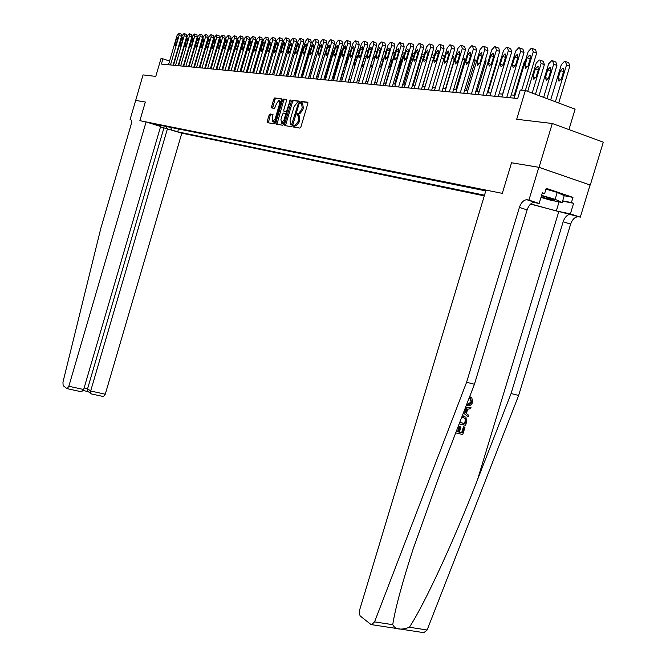 <?xml version="1.0" encoding="UTF-8"?>
<svg xmlns="http://www.w3.org/2000/svg" width="666" height="666" viewBox="0 0 666 666"><rect width="100%" height="100%" fill="white"/><g stroke="black" fill="none" stroke-linecap="round" stroke-linejoin="round"><path stroke-width="1" d="M293.481 126.082L293.623 127.048L299.933 128.097L300.915 126.898L307.817 103.58L307.592 102.206L301.199 101.382L300.541 102.223L300.691 103.18L301.507 103.288L302.197 107.667L301.623 109.599L298.609 113.445L297.669 113.32L297.011 114.161L297.153 115.118L297.968 115.235L298.651 119.647L298.077 121.578L295.088 125.399L294.131 125.25L293.481 126.082M298.251 115.335L299.126 115.626L299.808 120.03L299.242 121.961L296.245 125.782L295.288 125.633L294.588 127.206M307.875 102.489L302.356 101.773L301.631 103.313M301.823 103.397L302.664 103.68L303.355 108.059L302.78 109.99L299.767 113.836L298.818 113.703L298.11 115.268M270.005 113.969L269.089 115.126L267.249 121.362L267.432 122.686L273.967 123.776L274.858 122.611L281.502 100.125L281.31 98.809L274.708 97.952L273.818 99.117L271.586 106.66L271.77 107.975L274.592 108.375L276.59 103.455L278.996 100.325L279.578 103.863L275.216 118.648L272.835 121.753L272.244 118.182L272.785 114.394L270.005 113.969L271.129 114.344L270.213 115.493L268.323 122.835M539.044 167.333L511.538 162.762L502.306 193.365L486.03 190.101L359.548 610.264L359.374 613.736L360.189 615.983L370.696 624.283L371.628 624.666L374.567 621.878L466.591 382.267L519.413 207.384C521.128 202.572 523.576 200.016 526.781 199.708L528.921 200.1L538.836 167.291L590.276 185.081L539.044 167.333L552.297 123.501L516.691 119.272L525.357 90.501L520.254 90.052L517.715 98.476L161.397 64.069L162.929 58.833L160.972 58.658L155.786 76.407L143.04 74.9L135.664 100.424M130.944 119.788L130.095 119.522L135.673 100.408L145.33 102.015L135.598 100.4M538.836 167.291L511.538 162.762L502.306 193.365L139.877 120.671L145.33 102.015L139.877 120.671L146.087 121.92L68.831 386.263L83.666 389.493L160.623 126.498L146.087 121.92M284.64 124.226L284.84 125.583L291.675 126.723L292.64 125.541L299.459 102.481L299.25 101.124L292.307 100.233L291.383 101.423L284.64 124.226L285.789 124.6L285.747 125.732M282.692 125.225L276.024 124.117L275.841 122.777L282.492 100.258L283.4 99.076L286.297 99.45L286.488 100.782L283.774 109.973L283.974 111.314L285.922 111.597L286.838 110.414L290.318 99.975L283.641 124.059L282.692 125.225M552.297 123.501L603.304 142.166L590.276 185.081M160.523 126.856L181.81 133.175L484.29 195.887M484.498 195.188L177.689 131.826L171.47 129.912M156.602 125.233L151.124 123.46L485.789 190.892M568.93 129.587L575.108 109.166L525.357 90.501L536.613 53.18L533.241 51.856L532.209 48.427L531.168 48.377L528.163 51.623L514.152 98.135M169.572 61.081L162.929 58.833M515.009 95.288L511.23 94.93M502.73 94.139L499.109 93.798L508.649 62.071M490.759 93.015L487.287 92.699M479.095 91.933L475.774 91.617M467.723 90.867L464.543 90.568M456.635 89.827L453.588 89.544M445.82 88.819L442.898 88.545M435.264 87.837L432.467 87.571M424.966 86.871L422.286 86.622M414.91 85.931L412.346 85.689M405.086 85.015L402.639 84.782M395.487 84.116L393.148 83.899M386.114 83.242L383.874 83.034M376.956 82.384L374.808 82.184M367.998 81.552L365.942 81.36M359.24 80.728L357.276 80.544M350.674 79.928L348.793 79.754M342.291 79.146L340.493 78.979M334.082 78.38L332.367 78.222M326.057 77.631L324.417 77.481M318.198 76.898L316.633 76.748M310.498 76.174L309.007 76.041M302.955 75.474L301.531 75.341M295.571 74.783L294.214 74.659M288.328 74.109L287.038 73.984M281.235 73.443L280.003 73.327M274.284 72.794L273.11 72.686M267.466 72.153L266.35 72.053M260.781 71.528L259.723 71.428M254.221 70.921L253.213 70.821M247.785 70.313L246.836 70.23M241.475 69.73L240.568 69.639M235.273 69.147L234.424 69.073M229.196 68.581L228.388 68.506M223.227 68.024L222.461 67.949M217.366 67.474L216.641 67.408M211.605 66.933L210.931 66.875M205.952 66.409L205.319 66.35M200.399 65.892L199.8 65.834M194.938 65.376L194.38 65.326M189.577 64.877L189.052 64.827M184.307 64.386L183.824 64.344M179.121 63.903L178.671 63.861M178.521 128.979L177.689 131.826M301.765 101.565L301.265 103.255M298.226 113.503L297.727 115.201M157.01 125.316L157.867 124.817M170.604 127.381L171.886 130.003M166.5 128.455L166.075 126.473M299.517 101.407L293.448 100.616L292.524 101.815L285.789 124.6M300.549 103.088L300.724 102.289M297.019 115.027L297.252 114.236M293.415 126.723L293.714 126.157M291.558 124.825L298.218 103.788L298.068 102.83L297.119 102.714L294.131 106.552L290.06 120.305L290.717 124.692L292.74 125.208L291.591 124.825M299.242 103.23L298.135 102.855M291.625 124.992L290.717 124.692M292.715 125.208L291.866 125.066M286.555 99.725L284.532 99.459L283.624 100.641L276.931 124.267M285.031 111.663L287.221 111.938M280.96 119.497L281.576 123.118L284.007 119.98L285.564 114.71L285.364 113.362L283.425 113.07L282.517 114.244L280.96 119.497M282.351 123.368L284.082 122.569M286.663 113.828L285.448 113.386M273.018 114.635L271.129 114.344M273.601 122.003L275.266 121.245M280.977 101.898L279.362 100.441M281.568 99.076L275.832 98.335L274.933 99.5L272.652 108.1M558.699 103.014L569.83 66.192L568.731 62.779L566.158 61.763M550.665 100L561.355 64.602L564.393 61.43L565.459 61.488L566.541 64.91L555.402 101.773M560.497 70.579L558.116 78.463L559.007 81.219L561.421 78.696L563.811 70.787L562.92 68.049L560.497 70.579L563.519 71.753M521.694 90.185L533.241 51.856M527.264 57.659L529.661 55.078L530.511 57.834L528.096 65.851L525.707 68.423L524.858 65.659L527.264 57.659L530.219 58.808M532.892 48.693L535.572 49.742L536.613 53.18M456.243 431.501L458.391 432.001L459.973 426.756L460.939 426.981L459.357 432.226L462.246 432.9L464.027 427.023L464.985 427.247L463.461 426.756L461.68 432.634L459.407 432.059M460.939 426.981L459.224 426.398L457.642 431.643L456.302 431.352M466.816 404.029L467.399 404.22C469.314 404.811 470.754 404.054 471.719 401.956L470.479 398.643L471.178 397.294L470.454 396.986L469.738 398.318L471.162 401.706L468.439 404.021M530.552 204.087L580.302 217.158L590.051 185.04M466.591 382.267L474.433 384.257L440.742 471.761L413.17 548.909C402.106 583.141 395.296 608.399 392.74 624.683C395.229 629.528 400.79 630.386 409.423 627.255C424.908 603.446 454.295 539.893 477.522 479.711L511.08 393.531L563.17 221.728C564.868 217.008 567.357 214.519 570.629 214.261L571.187 214.335M463.361 412.995L468.165 416.725L463.444 412.778M465.126 408.416L471.045 407.209L465.334 407.875M511.08 393.531L518.648 395.446L570.62 224.167C572.31 219.464 574.8 216.991 578.088 216.741L578.654 216.808M534.149 202.156L534.507 202.273C531.293 202.572 528.837 205.12 527.122 209.907L474.433 384.257M409.423 627.255L427.122 629.986L518.648 395.446M528.921 200.1L539.152 203.496L542.39 192.79L544.638 193.54L542.299 193.09M564.21 195.729L572.976 197.394L546.22 188.32L544.638 193.54M572.976 197.394L571.411 202.556L573.601 203.297L570.396 213.869L580.302 217.158M530.719 203.929L556.318 210.947L570.396 213.869M539.152 203.496L533.566 202.356M427.122 629.986L423.884 632.658M573.601 203.297L562.579 201.132M562.662 200.841L571.411 202.556M470.479 398.643L469.738 398.318M471.719 401.956L471.162 401.706M467.399 404.22L466.841 403.971M471.178 397.294L471.778 397.735L472.718 402.056C471.561 405.061 469.655 406.252 466.983 405.627L466.283 405.411M471.045 407.209L470.596 408.708L467.682 409.224L466.4 413.478L468.623 415.226L468.165 416.725M463.927 411.53L465.559 412.82L466.591 409.407L464.61 409.757M465.684 409.573L464.868 412.271M462.212 415.992L465.942 417.207L466.65 421.761L465.567 425.333L459.199 423.826M459.731 422.444L465.026 423.701L465.775 419.147L463.378 417.54L461.655 417.432M463.819 416.142L463.061 415.784M465.026 423.701L459.79 422.286M465.651 421.645L465.084 421.378L464.46 423.434M465.775 419.147L465.143 418.847L465.084 421.378M465.234 418.423L464.535 418.106L465.143 418.847M464.985 427.247L462.787 434.532L455.71 432.892M464.027 427.023L463.461 426.756M462.246 432.9L461.68 432.634M459.973 426.756L459.224 426.398M458.391 432.001L457.642 431.643M79.229 391.308L66.95 388.603L63.12 385.631L62.954 382.201L100.807 228.388L130.952 125.108C131.751 121.986 131.643 120.155 130.636 119.63L130.095 119.522M167.482 128.655L90.659 391.017L105.27 394.197L103.455 396.561M181.81 133.175L105.27 394.197M67.183 388.694L68.831 386.263M163.928 127.93L87.587 388.728L90.659 391.017L90.751 393.506L91.475 393.964M88.262 391.633L87.679 391.2L87.587 388.728L84.116 387.97M79.687 391.408L82.276 391.092L83.666 389.493M546.919 98.593L556.926 65.434L555.877 62.063L553.296 61.056M539.035 95.629L548.618 63.869L551.59 60.731L552.622 60.789L553.671 64.161L543.647 97.361M547.76 69.763L545.412 77.547L546.27 80.261L548.634 77.78L550.99 69.963L550.133 67.266L547.76 69.763L550.707 70.904M535.439 94.281L544.363 64.685L543.348 61.364L540.759 60.356M527.697 91.375L536.205 63.145L539.11 60.057L540.118 60.107L541.133 63.437L532.192 93.065M535.347 68.964L533.033 76.648L533.866 79.329L536.172 76.873L538.494 69.164L537.67 66.5L535.347 68.964L538.22 70.072M514.235 95.213L524.1 62.446L525.657 59.94M501.881 96.945L515.684 51.041L518.631 47.844L519.647 47.885L520.637 51.274L506.751 97.419M510.381 97.769L523.984 52.581L520.637 51.274M514.793 57.001L517.141 54.454L517.957 57.168L515.576 65.085L513.236 67.624L512.42 64.893L514.793 57.001L517.673 58.117M520.296 48.143L522.977 49.192L523.984 52.581M489.926 95.796L503.538 50.483L506.418 47.319L507.4 47.361L508.358 50.708L494.672 96.254M498.26 96.595L511.679 51.99L508.358 50.708M502.647 56.369L504.945 53.846L505.727 56.527L503.379 64.344L501.09 66.85L500.308 64.152L502.647 56.369L505.452 57.443M508.025 47.602L510.714 48.651L511.679 51.99M478.271 94.664L491.699 49.933L494.513 46.811L495.479 46.853L496.395 50.15L482.892 95.113M486.455 95.454L499.683 51.424L496.395 50.15M490.809 55.744L493.056 53.255L493.814 55.902L491.491 63.611L489.26 66.092L488.503 63.428L490.809 55.744L493.539 56.793M496.078 47.086L498.759 48.127L499.683 51.424M502.572 94.122L512.837 60.523M466.908 93.573L480.161 49.401L482.917 46.312L483.849 46.354L484.74 49.609L471.42 94.006M474.95 94.347L488.003 50.866L484.74 49.609M479.27 55.136L481.468 52.672L482.192 55.286L479.911 62.904L477.722 65.351L476.989 62.721L479.27 55.136L481.934 56.152M484.432 46.578L487.112 47.611L488.003 50.866M541.092 197.094L554.77 200.333C554.62 199.708 550.208 198.177 541.508 195.721M545.97 189.136L557.217 192.424L564.235 195.671L562.162 202.497L550.665 200.225L541 197.394M541.608 195.371L555.128 199.325L562.162 202.497M557.217 192.424L555.128 199.325M487.887 92.749L497.152 61.905L497.236 59.582M476.914 91.725L486.063 61.247L485.755 58.342M466.208 90.726L475.233 60.606L474.45 57.534M455.744 89.743L464.66 59.99L463.403 56.768M455.835 92.499L468.906 48.876L471.603 45.829L472.519 45.871L473.368 49.084L460.231 92.924M463.736 93.265L476.606 50.325L473.368 49.084M468.015 54.537L470.171 52.114L470.87 54.687L468.614 62.213L466.475 64.627L465.775 62.038L468.015 54.537L470.621 55.528M473.068 46.087L475.749 47.111L476.606 50.325M445.03 91.458L457.925 48.368L460.572 45.363L461.463 45.396L462.287 48.568L449.317 91.875M452.788 92.208L465.492 49.8L462.287 48.568M457.043 53.963L459.157 51.565L459.831 54.113L457.6 61.538L455.502 63.928L454.828 61.364L457.043 53.963L459.582 54.928M461.996 45.604L464.668 46.628L465.492 49.8M434.482 90.443L447.211 47.877L449.808 44.897L450.674 44.938L451.465 48.069L438.669 90.842M442.116 91.175L454.653 49.284L451.465 48.069M446.337 53.397L448.401 51.024L449.05 53.538L446.853 60.881L444.796 63.237L444.147 60.714L446.337 53.397L448.817 54.337M451.19 45.13L453.854 46.154L454.653 49.284M424.192 89.444L436.763 47.394L439.302 44.447L440.151 44.489L440.909 47.586L428.28 89.843M431.693 90.168L444.072 48.785L440.909 47.586M435.889 52.847L437.912 50.499L438.536 52.989L436.372 60.24L434.349 62.571L433.724 60.073L435.889 52.847L438.303 53.763M440.642 44.672L443.306 45.688L444.072 48.785M414.144 88.478L426.556 46.92L429.046 44.014L429.87 44.048L430.611 47.103L418.14 88.861M421.52 89.186L433.741 48.293L430.611 47.103M425.682 52.306L427.672 49.992L428.271 52.447L426.132 59.607L424.15 61.913L423.551 59.449L425.682 52.306L428.047 53.197M430.344 44.231L433 45.23L433.741 48.293M445.529 88.794L454.337 59.374L453.579 56.369L452.639 56.019M404.337 87.529L416.591 46.453L419.031 43.581L419.838 43.615L420.546 46.637L408.233 87.904M411.588 88.228L423.651 47.81L420.546 46.637M415.717 51.782L417.665 49.492L418.248 51.915L416.133 58.999L414.194 61.28L413.611 58.841L415.717 51.782L418.032 52.647M420.296 43.79L422.943 44.788L423.651 47.81M442.124 55.286L443.514 55.811L444.455 57.109M394.755 86.605L406.851 46.004L409.249 43.165L410.04 43.198L410.722 46.187L398.559 86.971M401.889 87.296L413.802 47.344L410.722 46.187M405.985 51.274L407.9 49.009L408.458 51.399L406.368 58.4L404.47 60.656L403.904 58.25L405.985 51.274L408.241 52.114M410.481 43.365L413.12 44.356L413.802 47.344M431.601 55.444L422.56 86.647M431.859 54.579L434.299 55.628M385.389 85.698L397.336 45.563L399.692 42.757L400.457 42.791L401.115 45.738L389.102 86.056M392.407 86.38L404.179 46.886L401.115 45.738M396.478 50.774L398.351 48.535L398.892 50.899L396.828 57.817L394.963 60.04L394.422 57.667L396.478 50.774L398.684 51.59M400.882 42.949L403.513 43.939L404.179 46.886M421.778 54.096L421.778 56.527L413.053 85.756M421.836 53.896L424.217 54.754M417.391 68.789L419.697 61.072M376.232 84.815L388.045 45.138L390.351 42.358L391.1 42.391L391.733 45.305L379.87 85.165M383.141 85.481L394.772 46.437L391.733 45.305M387.179 50.283L389.019 48.069L389.543 50.408L387.504 57.243L385.672 59.449L385.148 57.101L387.179 50.283L389.335 51.082M391.508 42.541L394.13 43.523L394.772 46.437M412.054 53.213L412.379 55.977L403.754 84.89M407.234 69.364L410.214 60.956L410.281 59.166M367.282 83.949L378.954 44.714L381.218 41.966L381.951 42L382.567 44.88L370.837 84.291M374.084 84.607L385.572 46.004L382.567 44.88M378.097 49.8L379.903 47.611L380.403 49.925L378.388 56.685L376.59 58.866L376.09 56.543L378.097 49.8L380.203 50.583M382.351 42.149L384.956 43.123L385.572 46.004M402.472 52.606L403.18 55.444L394.655 84.041M397.577 69.048L399.076 66.975L401.049 60.365L400.857 58.217M358.533 83.108L370.063 44.306L372.286 41.583L373.01 41.617L373.593 44.464L362.013 83.441M365.234 83.749L376.581 45.579L373.593 44.464M369.214 49.334L370.987 47.169L371.462 49.45L369.48 56.144L367.715 58.3L367.232 56.002L369.214 49.334L371.278 50.092M373.385 41.758L375.99 42.724L376.581 45.579M393.09 52.09L393.573 52.123L394.18 54.928L385.756 83.208M388.228 68.398L390.134 66.334L392.083 59.79L391.458 57.551M379.187 67.466L379.662 67.774L381.385 65.701L383.308 59.232L382.825 57.01L382.234 57.234M385.581 53.405L384.79 51.64L383.907 51.615M370.487 66.076L371.129 67.133L372.818 65.085L374.725 58.683L374.259 56.477L373.06 57.409M376.856 51.757L376.198 51.174L374.866 51.357M366.425 56.535L365.867 55.969L364.194 58.009L362.321 64.327L362.77 66.508L363.603 66.034M368.123 50.832L367.108 50.674L365.925 51.424M348.801 79.754L356.818 52.764L358.882 50.225L359.482 50.258M357.908 55.544L356.01 57.484L354.154 63.736L354.853 65.851M340.867 79.013L348.801 52.298L350.999 49.8M349.459 54.987L347.993 56.968L346.154 63.153L346.412 65.26M333.1 78.288L340.942 51.84L342.682 49.392M341.075 54.803L340.135 56.468L338.253 64.311M325.483 77.572L333.241 51.399L334.457 49.276M332.625 55.469L330.527 62.546M318.015 76.881L326.265 49.65M309.282 76.066L316.816 49.642M302.164 75.4L309.432 50.824L309.44 48.601M295.196 74.75L302.389 50.408L302.106 47.96M294.871 47.477L295.579 49.559M287.779 46.986L288.828 47.736M280.836 46.512L281.918 46.903M349.975 82.276L361.372 43.898L363.553 41.209L364.26 41.242L364.826 44.064L353.371 82.609M356.568 82.917L367.79 45.155L364.826 44.064M360.522 48.876L362.262 46.728L362.729 48.993L360.764 55.603L359.024 57.742L358.558 55.469L360.522 48.876L362.537 49.617M364.627 41.375L367.216 42.341L367.79 45.155M341.6 81.468L352.863 43.506L355.011 40.842L355.694 40.876L356.243 43.665L344.93 81.793M348.093 82.101L359.182 44.747L356.243 43.665M352.014 48.427L353.729 46.304L354.179 48.543L352.231 55.087L350.532 57.193L350.083 54.953L352.014 48.427L353.996 49.151M356.052 41.009L358.633 41.966L359.182 44.747M333.4 80.678L344.538 43.123L346.645 40.493L347.319 40.518L347.852 43.273L336.663 80.994M339.802 81.294L350.766 44.347L347.852 43.273M343.698 47.994L345.379 45.887L345.812 48.102L343.889 54.57L342.216 56.66L341.783 54.446L343.698 47.994L345.637 48.701M347.66 40.643L350.233 41.592L350.766 44.347M325.383 79.903L336.397 42.741L338.461 40.143L339.127 40.168L339.635 42.89L328.571 80.211M331.693 80.511L342.532 43.956L339.635 42.89M335.556 47.561L337.204 45.479L337.62 47.669L335.722 54.071L334.082 56.144L333.666 53.946L335.556 47.561L337.454 48.252M339.452 40.293L342.016 41.234L342.532 43.956M317.524 79.146L328.421 42.374L330.453 39.794L331.094 39.827L331.585 42.524L320.646 79.445M323.743 79.745L334.465 43.573L331.585 42.524M327.58 47.144L329.204 45.088L329.603 47.244L327.73 53.58L326.115 55.628L325.707 53.463L327.58 47.144L329.437 47.819M331.418 39.943L333.966 40.876L334.465 43.573M309.84 78.405L320.604 42.016L322.61 39.46L323.243 39.485L323.709 42.158L312.895 78.696M315.967 78.996L326.565 43.198L323.709 42.158M319.772 46.728L321.37 44.697L321.761 46.836L319.905 53.105L318.315 55.128L317.923 52.98L319.772 46.728L321.595 47.386M323.551 39.602L326.09 40.534L326.565 43.198M302.306 77.681L312.953 41.658L314.926 39.136L315.542 39.161L316 41.8L305.294 77.964M308.35 78.263L318.831 42.832L316 41.8M312.129 46.329L313.694 44.314L314.069 46.429L312.237 52.631L310.672 54.637L310.298 52.514L312.129 46.329L313.911 46.97M315.842 39.269L318.373 40.193L318.831 42.832M294.921 76.965L305.461 41.309L307.392 38.811L308 38.836L308.441 41.45L297.86 77.248M300.882 77.539L311.255 42.474L308.441 41.45M304.637 45.929L306.185 43.939L306.543 46.029L304.728 52.173L303.188 54.162L302.83 52.056L304.637 45.929L306.385 46.562M308.291 38.944L310.814 39.86L311.255 42.474M287.695 76.265L298.118 40.976L300.025 38.495L300.616 38.52L301.04 41.109L290.567 76.54M293.573 76.831L303.829 42.116L301.04 41.109M283.466 100.591L283.866 99.226M297.302 45.546L298.818 43.573L299.167 45.646L297.369 51.723L295.854 53.688L295.504 51.607L297.302 45.546L299.009 46.162M300.899 38.62L303.405 39.535L303.829 42.116M280.602 75.583L290.917 40.643L292.79 38.187L293.373 38.212L293.781 40.768L283.425 75.857M286.405 76.14L296.553 41.775L293.781 40.768M290.101 45.163L291.6 43.207L291.933 45.263L290.151 51.282L288.669 53.23L288.336 51.174L290.101 45.163L291.783 45.771M293.648 38.312L296.145 39.211L296.553 41.775M273.659 74.908L283.866 40.31L285.706 37.887L286.28 37.904L286.671 40.443L276.423 75.175M279.379 75.466L289.419 41.434L286.671 40.443M283.05 44.797L284.524 42.857L284.848 44.888L283.083 50.849L281.618 52.78L281.302 50.741L283.05 44.797L284.698 45.388M286.546 38.004L289.027 38.903L289.419 41.434M266.85 74.251L276.948 39.993L279.32 37.612L279.695 40.118L269.555 74.517M272.486 74.8L282.426 41.101L279.695 40.118M276.14 44.431L277.589 42.507L277.897 44.522L276.157 50.425L274.717 52.339L274.4 50.316L276.14 44.431L277.755 45.005M279.578 37.704L282.051 38.595L282.426 41.101M260.165 73.61L270.163 39.677L272.502 37.321L272.86 39.802L262.82 73.868M265.734 74.142L275.574 40.776L272.86 39.802M269.364 44.073L270.787 42.174L271.087 44.164L269.364 50.008L267.94 51.898L267.64 49.9L269.364 44.073L270.945 44.639M272.744 37.404L275.208 38.295L275.574 40.776M253.613 72.977L263.511 39.369L265.809 37.03L266.159 39.494L256.219 73.227M259.107 73.51L268.848 40.46L266.159 39.494M262.712 43.723L264.111 41.841L264.402 43.814L262.695 49.6L261.297 51.473L261.005 49.5L262.712 43.723L264.26 44.281M266.05 37.121L268.49 37.995L268.848 40.46M247.186 72.353L256.984 39.069L259.24 36.755L259.582 39.186L249.742 72.602M252.614 72.877L262.254 40.143L259.582 39.186M256.185 43.382L257.567 41.517L257.842 43.465L256.16 49.201L254.778 51.057L254.504 49.101L256.185 43.382L257.709 43.923M259.474 36.838L261.913 37.712L262.254 40.143M240.876 71.745L250.583 38.77L252.805 36.48L253.13 38.886L243.39 71.986M246.237 72.261L255.777 39.835L253.13 38.886M249.783 43.04L251.149 41.192L251.415 43.132L249.742 48.809L248.385 50.649L248.118 48.71L249.783 43.04L251.282 43.573M253.03 36.555L255.453 37.421L255.777 39.835M234.69 71.145L244.297 38.478L246.478 36.205L246.795 38.595L237.146 71.387M239.976 71.662L249.425 39.535L246.795 38.595M243.506 42.707L244.847 40.876L245.105 42.799L243.448 48.418L242.116 50.241L241.858 48.327L243.506 42.707L244.971 43.232M246.703 36.289L249.109 37.146L249.425 39.535M228.613 70.563L238.128 38.195L240.276 35.939L240.576 38.312L231.027 70.796M233.833 71.062L243.19 39.236L240.576 38.312M237.337 42.383L238.661 40.568L238.903 42.466L237.271 48.044L235.955 49.85L235.706 47.944L237.337 42.383L238.778 42.899M240.493 36.014L242.89 36.871L243.19 39.236M260.389 46.478L253.263 70.829M222.644 69.988L232.068 37.912L234.191 35.681L234.474 38.029L225.016 70.213M227.805 70.488L237.071 38.944L234.474 38.029M231.285 42.066L232.584 40.268L232.825 42.149L231.202 47.669L229.903 49.467L229.67 47.577L231.285 42.066L232.7 42.566M234.399 35.756L236.78 36.605L237.071 38.944M254.229 45.097L247.161 70.255M216.791 69.422L226.124 37.637L228.205 35.423L228.488 37.746L219.122 69.647M221.886 69.913L231.069 38.661L228.488 37.746M225.341 41.758L226.623 39.968L226.856 41.833L225.25 47.303L223.967 49.084L223.743 47.211L225.341 41.758L226.731 42.241M228.413 35.498L230.786 36.339L231.069 38.661M248.01 44.347L248.002 46.462L241.167 69.697M244.305 56.96L246.545 49.326M211.039 68.864L220.28 37.371L222.336 35.173L222.602 37.479L213.328 69.089M216.075 69.347L225.166 38.378L222.602 37.479M219.505 41.45L220.771 39.677L220.995 41.525L219.397 46.945L218.14 48.71L217.924 46.861L219.505 41.45L220.871 41.925M222.536 35.24L224.892 36.081L225.166 38.378M237.97 56.993L240.459 50.083L240.484 48.443M242.116 45.879L241.833 43.856M205.386 68.323L214.544 37.105L216.567 34.923L216.825 37.204L207.634 68.54M210.364 68.798L219.372 38.104L216.825 37.204M213.778 41.142L215.018 39.394L215.235 41.225L213.653 46.595L212.412 48.343L212.204 46.503L213.778 41.142L215.118 41.617M216.758 34.998L219.114 35.822L219.372 38.104M231.86 56.693L233.075 54.995L234.632 49.709L234.557 47.96M236.38 44.123L235.731 43.515M199.842 67.782L208.908 36.838L210.906 34.682L211.155 36.946L202.048 67.999M204.753 68.257L213.678 37.837L211.155 36.946M208.142 40.851L209.374 39.111L209.574 40.926L208.017 46.254L206.793 47.985L206.585 46.162L208.142 40.851L209.465 41.309M211.089 34.749L213.428 35.573L213.678 37.837M229.054 48.16L228.43 47.636M225.924 56.16L226.831 55.736M230.469 43.357L229.737 43.19M194.389 67.258L203.371 36.588L205.336 34.449L205.578 36.688L196.553 67.466M199.242 67.724L208.083 37.571L205.578 36.688M202.614 40.559L203.821 38.836L204.021 40.634L202.472 45.912L201.265 47.627L201.065 45.829L202.614 40.559L203.904 41.009M205.519 34.507L207.842 35.331L208.083 37.571M223.276 47.328L222.444 47.644M220.188 55.353L220.796 55.769M224.575 42.907L223.818 42.965M189.027 66.742L197.935 36.33L199.875 34.216L200.1 36.43L191.159 66.95M193.831 67.199L202.589 37.313L200.1 36.43M197.178 40.268L198.368 38.561L198.56 40.343L197.028 45.579L195.837 47.278L195.646 45.496L197.178 40.268L198.451 40.718M200.05 34.274L202.356 35.09L202.589 37.313M217.491 46.878L216.342 48.543L214.835 53.671L214.985 55.428M218.748 42.591L217.949 42.957M183.766 66.234L192.591 36.089L194.497 33.983L194.713 36.189L185.856 66.433M188.511 66.692L197.194 37.055L194.713 36.189M191.833 39.985L193.015 38.295L193.19 40.06L191.675 45.246L190.501 46.936L190.318 45.163L191.833 39.985L193.082 40.426M194.663 34.041L196.97 34.848L197.194 37.055M211.721 46.728L209.357 54.803M213.02 42.291L212.063 43.348M178.588 65.734L187.329 35.839L189.211 33.758L189.427 35.939L180.644 65.934M183.283 66.184L191.883 36.797L189.427 35.939M186.58 39.71L187.745 38.037L187.92 39.785L186.413 44.93L185.256 46.603L185.081 44.847L186.58 39.71L187.812 40.143M189.377 33.816L191.666 34.615L191.883 36.797M199.942 65.851L207.342 42.199M205.911 47.078L203.971 53.688M173.501 65.243L182.168 35.606L184.024 33.533L184.224 35.698L175.524 65.434M178.138 65.684L186.663 36.555L184.224 35.698M181.418 39.444L182.567 37.779L182.734 39.51L181.235 44.614L180.095 46.27L179.928 44.53L181.418 39.444L182.626 39.86M184.182 33.591L186.455 34.391L186.663 36.555M194.763 65.36L201.656 42.458M168.49 64.76L177.089 35.365L178.913 33.317L179.104 35.465L170.488 64.952M173.085 65.201L181.535 36.305L179.104 35.465M176.34 39.169L177.472 37.521L177.631 39.244L176.157 44.297L175.025 45.946L174.867 44.222L176.34 39.169L177.531 39.585M179.071 33.375L181.335 34.166L181.535 36.305M296.129 125.766L294.971 125.383M299.242 121.961L298.077 121.578M299.808 120.03L298.651 119.647M299.658 113.828L298.501 113.436M302.78 109.99L301.623 109.599M303.355 108.059L302.197 107.667M295.313 125.633L294.156 125.25M292.524 101.815L291.383 101.423M293.481 100.624L292.332 100.233M293.015 124.259L292.232 124.001M299.001 104.046L298.218 103.788M276.973 123.152L275.841 122.777M283.624 100.641L282.492 100.258M284.557 99.467L283.425 99.076M285.115 111.688L283.974 111.314M287.595 110.664L286.838 110.414M290.434 101.066L289.677 100.807M284.765 120.23L284.007 119.98M286.33 114.96L285.564 114.71M275.957 118.898L275.216 118.648M280.328 104.112L279.578 103.863M272.71 107.035L271.586 106.66M274.933 99.5L273.818 99.117M268.373 121.728L267.249 121.362M270.213 115.493L269.089 115.126M566.541 64.91L569.83 66.192M561.055 79.595L558.116 78.463M524.858 65.659L527.722 66.758M477.522 479.711L558.732 211.746M563.17 221.728L570.62 224.167M527.122 209.907L519.413 207.384M374.567 621.878L392.74 624.683M535.048 202.339L527.322 199.775M559.065 201.881L556.318 210.947M553.671 64.161L556.926 65.434M548.276 78.646L545.412 77.547M541.133 63.437L544.363 64.685M535.83 77.714L533.033 76.648M512.42 64.893L515.218 65.967M500.308 64.152L503.03 65.193M488.503 63.428L491.158 64.444M476.989 62.721L479.595 63.711M496.603 61.688L497.152 61.905M485.006 60.847L486.063 61.247M473.701 60.023L475.233 60.606M462.67 59.232L464.66 59.99M465.775 62.038L468.306 62.995M454.828 61.364L457.309 62.296M444.147 60.714L446.57 61.622M433.724 60.073L436.088 60.956M423.551 59.449L425.865 60.315M451.906 58.458L454.337 59.374M413.611 58.841L415.875 59.682M441.4 57.709L443.981 58.683M403.904 58.25L406.118 59.066M431.393 57.076L433.616 57.909M394.422 57.667L396.586 58.466M421.778 56.527L423.493 57.168M385.148 57.101L387.271 57.875M412.379 55.977L413.611 56.435M412.129 53.263L414.319 54.079M410.015 61.605L409.598 61.447M376.09 56.543L378.163 57.301M403.18 55.444L403.954 55.736M402.938 52.756L404.653 53.388M400.857 61.006L400.058 60.706M398.851 67.574L398.093 67.299M367.232 56.002L369.255 56.743M393.947 52.256L395.204 52.722M391.899 60.415L390.734 59.982M389.918 66.916L388.794 66.5M385.156 51.773L385.972 52.081M383.133 59.84L381.626 59.282M381.177 66.267L379.703 65.734M374.55 59.274L372.71 58.6M372.619 65.634L370.812 64.985M365.817 58.6L364.194 58.009M363.936 64.91L362.321 64.327M357.209 57.917L356.01 57.484M355.353 64.169L354.154 63.736M348.784 57.259L347.993 56.968M346.944 63.445L346.154 63.153M308.849 50.616L309.432 50.824M301.473 50.083L302.389 50.408M294.255 49.567L295.454 49.992M287.171 49.059L288.311 49.467M280.228 48.568L281.318 48.951M273.418 48.085L274.45 48.452M274.017 46.046L275.058 46.412M266.741 47.611L267.724 47.96M267.332 45.588L268.323 45.937M358.558 55.469L360.547 56.194M350.083 54.953L352.023 55.661M341.783 54.446L343.689 55.136M333.666 53.946L335.522 54.62M325.707 53.463L327.539 54.121M317.923 52.98L319.713 53.63M310.298 52.514L312.054 53.147M302.83 52.056L304.545 52.672M295.504 51.607L297.194 52.214M288.336 51.174L289.985 51.765M281.302 50.741L282.925 51.315M274.4 50.316L275.999 50.882M267.64 49.9L269.206 50.458M261.005 49.5L262.546 50.042M254.504 49.101L256.01 49.634M248.118 48.71L249.6 49.226M241.858 48.327L243.306 48.834M235.706 47.944L237.129 48.452M260.231 47.169L261.122 47.486M260.781 45.138L261.713 45.471M229.67 47.577L231.069 48.069M254.062 46.811L254.645 47.02M254.345 44.705L255.228 45.022M223.743 47.211L225.116 47.694M248.035 44.281L248.868 44.58M217.924 46.861L219.272 47.328M241.958 43.914L242.624 44.147M212.204 46.503L213.528 46.97M234.515 50.092L233.866 49.867M232.95 55.353L232.317 55.136M206.585 46.162L207.892 46.62M228.621 49.659L227.905 49.409M227.081 54.878L226.373 54.637M201.065 45.829L202.347 46.27M222.727 49.201L222.061 48.968M221.212 54.379L220.538 54.146M195.646 45.496L196.903 45.929M216.941 48.751L216.342 48.543M215.434 53.879L214.835 53.671M190.318 45.163L191.558 45.596M185.081 44.847L186.297 45.271M179.928 44.53L181.127 44.947M174.867 44.222L176.049 44.63M296.245 125.782L295.088 125.399M299.767 113.836L298.609 113.445M295.288 125.633L294.131 125.25M293.448 100.616L292.307 100.233M284.532 99.459L283.4 99.076M282.717 123.493L281.576 123.118M273.959 122.128L272.835 121.753M271.095 114.344L269.971 113.969M563.511 68.273L562.92 68.049M529.661 55.078L530.236 55.303M534.507 202.273L526.781 199.708M570.629 214.261L578.088 216.741M371.628 624.666L424.134 632.7M470.363 398.734L471.062 399.042M103.588 396.586L91.284 393.922M87.679 391.2L90.751 393.506M83.084 390.509L88.212 391.625M550.699 67.482L550.133 67.266M538.211 66.708L537.67 66.5M517.141 54.454L517.69 54.662M504.945 53.846L505.469 54.046M493.056 53.255L493.564 53.447M481.468 52.672L481.951 52.864M553.554 199.534L554.287 200.333M470.171 52.114L470.637 52.289M459.157 51.565L459.598 51.732M448.401 51.024L448.834 51.19M437.912 50.499L438.328 50.658"/></g></svg>
